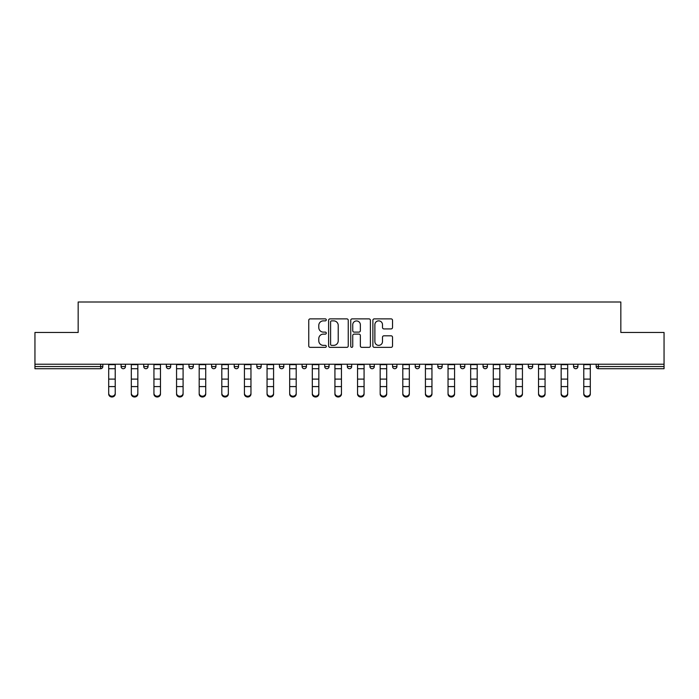 <?xml version="1.0" encoding="UTF-8"?>
<svg xmlns="http://www.w3.org/2000/svg" width="699" height="699" viewBox="0 0 699 699"><rect width="100%" height="100%" fill="white"/><g stroke="black" fill="none" stroke-linecap="round" stroke-linejoin="round"><path stroke-width="1.05" d="M326.293 319.871A0.996 0.996 0 0 0 325.297 318.875L310.173 318.875A1.424 1.424 0 0 0 308.757 320.299L308.757 345.926A1.424 1.424 0 0 0 310.173 347.351L325.297 347.351A0.996 0.996 0 0 0 326.293 346.354A0.996 0.996 0 0 0 325.297 345.358L323.34 345.358A4.552 4.552 0 0 1 318.788 340.797L318.788 338.666A4.552 4.552 0 0 1 323.34 334.113L325.297 334.113A0.996 0.996 0 0 0 326.293 333.108A0.996 0.996 0 0 0 325.297 332.112L323.34 332.112A4.552 4.552 0 0 1 318.788 327.56L318.788 325.428A4.552 4.552 0 0 1 323.34 320.867L325.297 320.867A0.996 0.996 0 0 0 326.293 319.871M391.099 328.914A1.424 1.424 0 0 0 392.523 327.49L392.523 320.299A1.424 1.424 0 0 0 391.099 318.875L374.306 318.875A1.424 1.424 0 0 0 372.882 320.299L372.882 345.926A1.424 1.424 0 0 0 374.306 347.351L391.099 347.351A1.424 1.424 0 0 0 392.523 345.926L392.523 337.241A1.424 1.424 0 0 0 391.099 335.817L383.908 335.817A1.424 1.424 0 0 0 382.493 337.241L382.493 341.549A3.81 3.81 0 0 1 378.683 345.358A3.81 3.81 0 0 1 374.874 341.549L374.874 324.677A3.81 3.81 0 0 1 378.683 320.867A3.81 3.81 0 0 1 382.493 324.677L382.493 327.49A1.424 1.424 0 0 0 383.908 328.914L391.099 328.914M34.95 364.223L34.95 332.462L78.166 332.462L78.166 302.003L620.834 302.003L620.834 332.462L664.05 332.462L664.05 364.223L34.95 364.223L34.95 366.538L100.647 366.538L100.647 364.223M348.251 320.299A1.424 1.424 0 0 0 346.835 318.875L330.033 318.875A1.424 1.424 0 0 0 328.609 320.299L328.609 345.926A1.424 1.424 0 0 0 330.033 347.351L346.835 347.351A1.424 1.424 0 0 0 348.251 345.926L348.251 320.299M352.165 318.875L368.967 318.875A1.424 1.424 0 0 1 370.391 320.299L370.391 345.926A1.424 1.424 0 0 1 368.967 347.351L361.776 347.351A1.424 1.424 0 0 1 360.352 345.926L360.352 335.529A1.424 1.424 0 0 0 358.928 334.113L354.166 334.113A1.424 1.424 0 0 0 352.742 335.529L352.742 346.354A0.996 0.996 0 0 1 351.746 347.351A0.996 0.996 0 0 1 350.749 346.354L350.749 320.299A1.424 1.424 0 0 1 352.165 318.875M100.647 368.714A2.176 2.176 0 0 0 102.823 366.538L100.647 366.538L100.647 368.714A2.176 2.176 0 0 0 102.823 366.538L102.823 364.223L102.823 366.538A2.176 2.176 0 0 1 100.647 368.714L34.95 368.714L34.95 366.538M664.05 364.223L664.05 368.714L598.353 368.714A2.176 2.176 0 0 1 596.177 366.538L596.177 364.223L596.177 366.538L664.05 366.538M121.093 364.223L121.093 366.538L121.093 364.223M123.269 368.714A2.176 2.176 0 0 1 121.093 366.538A2.176 2.176 0 0 0 123.269 368.714A2.176 2.176 0 0 0 125.444 366.538L125.444 364.223L125.444 366.538A2.176 2.176 0 0 1 123.269 368.714A2.176 2.176 0 0 1 121.093 366.538L125.444 366.538M143.714 364.223L143.714 366.538L143.714 364.223M148.066 364.223L148.066 366.538L148.066 364.223M166.336 366.538A2.176 2.176 0 0 0 168.511 368.714A2.176 2.176 0 0 0 170.687 366.538A2.176 2.176 0 0 1 168.511 368.714A2.176 2.176 0 0 0 170.687 366.538L170.687 364.223L170.687 366.538L166.336 366.538A2.176 2.176 0 0 0 168.511 368.714A2.176 2.176 0 0 1 166.336 366.538L166.336 364.223M188.966 364.223L188.966 366.538L188.966 364.223M193.308 364.223L193.308 366.538L193.308 364.223M211.587 364.223L211.587 366.538L211.587 364.223M215.939 364.223L215.939 366.538L215.939 364.223M238.56 364.223L238.56 366.538L234.209 366.538A2.176 2.176 0 0 0 236.384 368.714A2.176 2.176 0 0 1 234.209 366.538L234.209 364.223M256.83 364.223L256.83 366.538L256.83 364.223M261.181 364.223L261.181 366.538L261.181 364.223M279.451 364.223L279.451 366.538L279.451 364.223M283.803 364.223L283.803 366.538A2.176 2.176 0 0 1 281.627 368.714A2.176 2.176 0 0 1 279.451 366.538L283.803 366.538A2.176 2.176 0 0 1 281.627 368.714M302.082 364.223L302.082 366.538L302.082 364.223M306.433 364.223L306.433 366.538L306.433 364.223M324.703 364.223L324.703 366.538L324.703 364.223M329.054 364.223L329.054 366.538L329.054 364.223M347.324 364.223L347.324 366.538L347.324 364.223M351.676 364.223L351.676 366.538L351.676 364.223M369.946 364.223L369.946 366.538L369.946 364.223M374.297 364.223L374.297 366.538L374.297 364.223M392.567 364.223L392.567 366.538L392.567 364.223M396.918 364.223L396.918 366.538L396.918 364.223M419.549 364.223L419.549 366.538A2.176 2.176 0 0 1 417.373 368.714A2.176 2.176 0 0 1 415.197 366.538L415.197 364.223M442.17 364.223L442.17 366.538A2.176 2.176 0 0 1 439.994 368.714A2.176 2.176 0 0 1 437.819 366.538L437.819 364.223M464.791 364.223L464.791 366.538A2.176 2.176 0 0 1 462.616 368.714A2.176 2.176 0 0 1 460.44 366.538L460.44 364.223M487.413 364.223L487.413 366.538A2.176 2.176 0 0 1 485.237 368.714A2.176 2.176 0 0 1 483.061 366.538L483.061 364.223M507.858 368.714A2.176 2.176 0 0 0 510.034 366.538L510.034 364.223L510.034 366.538A2.176 2.176 0 0 1 507.858 368.714A2.176 2.176 0 0 1 505.692 366.538L505.692 364.223M532.664 364.223L532.664 366.538A2.176 2.176 0 0 1 530.489 368.714A2.176 2.176 0 0 1 528.313 366.538L528.313 364.223M550.934 364.223L550.934 366.538L550.934 364.223M555.286 364.223L555.286 366.538A2.176 2.176 0 0 1 553.11 368.714A2.176 2.176 0 0 1 550.934 366.538L555.286 366.538A2.176 2.176 0 0 1 553.11 368.714M575.731 368.714A2.176 2.176 0 0 0 577.907 366.538L577.907 364.223L577.907 366.538A2.176 2.176 0 0 1 575.731 368.714A2.176 2.176 0 0 1 573.556 366.538L573.556 364.223M145.89 368.714A2.176 2.176 0 0 1 143.714 366.538A2.176 2.176 0 0 0 145.89 368.714A2.176 2.176 0 0 0 148.066 366.538A2.176 2.176 0 0 1 145.89 368.714A2.176 2.176 0 0 1 143.714 366.538L148.066 366.538A2.176 2.176 0 0 1 145.89 368.714M191.142 368.714A2.176 2.176 0 0 1 188.966 366.538A2.176 2.176 0 0 0 191.142 368.714A2.176 2.176 0 0 0 193.308 366.538A2.176 2.176 0 0 1 191.142 368.714A2.176 2.176 0 0 1 188.966 366.538L193.308 366.538A2.176 2.176 0 0 1 191.142 368.714M213.763 368.714A2.176 2.176 0 0 1 211.587 366.538A2.176 2.176 0 0 0 213.763 368.714A2.176 2.176 0 0 0 215.939 366.538A2.176 2.176 0 0 1 213.763 368.714A2.176 2.176 0 0 1 211.587 366.538L215.939 366.538A2.176 2.176 0 0 1 213.763 368.714M236.384 368.714A2.176 2.176 0 0 0 238.56 366.538A2.176 2.176 0 0 1 236.384 368.714A2.176 2.176 0 0 1 234.209 366.538M259.006 368.714A2.176 2.176 0 0 1 256.83 366.538L261.181 366.538A2.176 2.176 0 0 1 259.006 368.714A2.176 2.176 0 0 0 261.181 366.538M304.257 368.714A2.176 2.176 0 0 1 302.082 366.538A2.176 2.176 0 0 0 304.257 368.714A2.176 2.176 0 0 0 306.433 366.538A2.176 2.176 0 0 1 304.257 368.714A2.176 2.176 0 0 1 302.082 366.538L306.433 366.538M326.879 368.714A2.176 2.176 0 0 1 324.703 366.538A2.176 2.176 0 0 0 326.879 368.714A2.176 2.176 0 0 0 329.054 366.538A2.176 2.176 0 0 1 326.879 368.714A2.176 2.176 0 0 1 324.703 366.538L329.054 366.538A2.176 2.176 0 0 1 326.879 368.714M349.5 368.714A2.176 2.176 0 0 1 347.324 366.538L351.676 366.538A2.176 2.176 0 0 1 349.5 368.714A2.176 2.176 0 0 0 351.676 366.538M372.121 368.714A2.176 2.176 0 0 1 369.946 366.538L374.297 366.538A2.176 2.176 0 0 1 372.121 368.714A2.176 2.176 0 0 0 374.297 366.538M394.743 368.714A2.176 2.176 0 0 1 392.567 366.538A2.176 2.176 0 0 0 394.743 368.714A2.176 2.176 0 0 0 396.918 366.538A2.176 2.176 0 0 1 394.743 368.714A2.176 2.176 0 0 1 392.567 366.538L396.918 366.538M331.597 320.867A0.996 0.996 0 0 0 330.601 321.863L330.601 344.362A0.996 0.996 0 0 0 331.597 345.358L333.668 345.358A4.552 4.552 0 0 0 338.22 340.797L338.22 325.428A4.552 4.552 0 0 0 333.668 320.867L331.597 320.867M360.352 324.747A3.81 3.81 0 0 0 356.542 320.946A3.81 3.81 0 0 0 352.742 324.747L352.742 330.697A1.424 1.424 0 0 0 354.166 332.112L358.928 332.112A1.424 1.424 0 0 0 360.352 330.697L360.352 324.747M108.695 387.377L108.695 393.24A3.259 2.962 0 0 0 111.954 396.202A3.259 2.962 0 0 0 115.221 393.24L115.221 394.035A3.259 2.962 180 0 1 111.954 396.997A3.259 2.962 180 0 1 108.695 394.035M115.221 393.24L115.221 364.223M108.695 393.24L108.695 364.223M131.316 387.377L131.316 393.24A3.259 2.962 0 0 0 134.575 396.202A3.259 2.962 0 0 0 137.843 393.24L137.843 394.035A3.259 2.962 180 0 1 134.575 396.997A3.259 2.962 180 0 1 131.316 394.035M137.843 387.377L137.843 394.035M153.937 387.377L153.937 393.24A3.259 2.962 0 0 0 157.205 396.202A3.259 2.962 0 0 0 160.464 393.24L160.464 394.035A3.259 2.962 180 0 1 157.205 396.997A3.259 2.962 180 0 1 153.937 394.035M160.464 387.377L160.464 394.035M176.559 387.377L176.559 393.24A3.259 2.962 0 0 0 179.826 396.202A3.259 2.962 0 0 0 183.086 393.24L183.086 394.035A3.259 2.962 180 0 1 179.826 396.997A3.259 2.962 180 0 1 176.559 394.035M183.086 387.377L183.086 394.035M199.189 387.377L199.189 393.24A3.259 2.962 0 0 0 202.448 396.202A3.259 2.962 0 0 0 205.716 393.24L205.716 394.035A3.259 2.962 180 0 1 202.448 396.997A3.259 2.962 180 0 1 199.189 394.035M205.716 387.377L205.716 394.035M221.81 387.377L221.81 393.24A3.259 2.962 0 0 0 225.069 396.202A3.259 2.962 0 0 0 228.337 393.24L228.337 394.035A3.259 2.962 180 0 1 225.069 396.997A3.259 2.962 180 0 1 221.81 394.035M137.843 393.24L137.843 364.223M131.316 393.24L131.316 364.223M160.464 393.24L160.464 364.223M153.937 393.24L153.937 364.223M183.086 393.24L183.086 364.223M176.559 393.24L176.559 364.223M205.716 393.24L205.716 364.223M199.189 393.24L199.189 364.223M228.337 394.035L228.337 364.223M221.81 393.24L221.81 364.223M244.432 387.377L244.432 393.24A3.259 2.962 0 0 0 247.699 396.202A3.259 2.962 0 0 0 250.958 393.24L250.958 394.035A3.259 2.962 180 0 1 247.699 396.997A3.259 2.962 180 0 1 244.432 394.035M250.958 394.035L250.958 364.223M244.432 393.24L244.432 364.223M267.053 387.377L267.053 393.24A3.259 2.962 0 0 0 270.321 396.202A3.259 2.962 0 0 0 273.58 393.24L273.58 394.035A3.259 2.962 180 0 1 270.321 396.997A3.259 2.962 180 0 1 267.053 394.035M273.58 394.035L273.58 364.223M267.053 393.24L267.053 364.223M289.683 387.377L289.683 393.24A3.259 2.962 0 0 0 292.942 396.202A3.259 2.962 0 0 0 296.201 393.24L296.201 394.035A3.259 2.962 180 0 1 292.942 396.997A3.259 2.962 180 0 1 289.683 394.035M296.201 393.24L296.201 364.223M289.683 393.24L289.683 364.223M312.304 387.377L312.304 393.24A3.259 2.962 0 0 0 315.564 396.202A3.259 2.962 0 0 0 318.831 393.24L318.831 394.035A3.259 2.962 180 0 1 315.564 396.997A3.259 2.962 180 0 1 312.304 394.035M318.831 393.24L318.831 364.223M312.304 393.24L312.304 364.223M334.926 387.377L334.926 393.24A3.259 2.962 0 0 0 338.185 396.202A3.259 2.962 0 0 0 341.453 393.24L341.453 394.035A3.259 2.962 180 0 1 338.185 396.997A3.259 2.962 180 0 1 334.926 394.035M341.453 393.24L341.453 364.223M334.926 393.24L334.926 364.223M357.547 387.377L357.547 393.24A3.259 2.962 0 0 0 360.815 396.202A3.259 2.962 0 0 0 364.074 393.24L364.074 394.035A3.259 2.962 180 0 1 360.815 396.997A3.259 2.962 180 0 1 357.547 394.035M364.074 393.24L364.074 364.223M357.547 393.24L357.547 364.223M380.169 387.377L380.169 393.24A3.259 2.962 0 0 0 383.436 396.202A3.259 2.962 0 0 0 386.696 393.24L386.696 394.035A3.259 2.962 180 0 1 383.436 396.997A3.259 2.962 180 0 1 380.169 394.035M386.696 393.24L386.696 364.223M380.169 393.24L380.169 364.223M402.799 387.377L402.799 393.24A3.259 2.962 0 0 0 406.058 396.202A3.259 2.962 0 0 0 409.317 393.24L409.317 394.035A3.259 2.962 180 0 1 406.058 396.997A3.259 2.962 180 0 1 402.799 394.035M409.317 394.035L409.317 364.223M402.799 393.24L402.799 364.223M425.42 387.377L425.42 393.24A3.259 2.962 0 0 0 428.679 396.202A3.259 2.962 0 0 0 431.947 393.24L431.947 394.035A3.259 2.962 180 0 1 428.679 396.997A3.259 2.962 180 0 1 425.42 394.035M431.947 394.035L431.947 364.223M425.42 393.24L425.42 364.223M448.042 387.377L448.042 393.24A3.259 2.962 0 0 0 451.301 396.202A3.259 2.962 0 0 0 454.568 393.24L454.568 394.035A3.259 2.962 180 0 1 451.301 396.997A3.259 2.962 180 0 1 448.042 394.035M454.568 394.035L454.568 364.223M448.042 393.24L448.042 364.223M470.663 387.377L470.663 393.24A3.259 2.962 0 0 0 473.931 396.202A3.259 2.962 0 0 0 477.19 393.24L477.19 394.035A3.259 2.962 180 0 1 473.931 396.997A3.259 2.962 180 0 1 470.663 394.035M477.19 394.035L477.19 364.223M470.663 393.24L470.663 364.223M493.284 387.377L493.284 393.24A3.259 2.962 0 0 0 496.552 396.202A3.259 2.962 0 0 0 499.811 393.24L499.811 394.035A3.259 2.962 180 0 1 496.552 396.997A3.259 2.962 180 0 1 493.284 394.035M499.811 394.035L499.811 364.223M493.284 393.24L493.284 364.223M515.914 387.377L515.914 393.24A3.259 2.962 0 0 0 519.174 396.202A3.259 2.962 0 0 0 522.441 393.24L522.441 394.035A3.259 2.962 180 0 1 519.174 396.997A3.259 2.962 180 0 1 515.914 394.035M522.441 394.035L522.441 364.223M515.914 393.24L515.914 364.223M538.536 387.377L538.536 393.24A3.259 2.962 0 0 0 541.795 396.202A3.259 2.962 0 0 0 545.063 393.24L545.063 394.035A3.259 2.962 180 0 1 541.795 396.997A3.259 2.962 180 0 1 538.536 394.035M545.063 394.035L545.063 364.223M538.536 393.24L538.536 364.223M561.157 387.377L561.157 393.24A3.259 2.962 0 0 0 564.425 396.202A3.259 2.962 0 0 0 567.684 393.24L567.684 394.035A3.259 2.962 180 0 1 564.425 396.997A3.259 2.962 180 0 1 561.157 394.035M567.684 393.24L567.684 364.223M561.157 393.24L561.157 364.223M583.779 387.377L583.779 393.24A3.259 2.962 0 0 0 587.046 396.202A3.259 2.962 0 0 0 590.306 393.24L590.306 394.035A3.259 2.962 180 0 1 587.046 396.997A3.259 2.962 180 0 1 583.779 394.035M590.306 393.24L590.306 364.223M583.779 393.24L583.779 364.223M598.353 364.223L598.353 368.714M417.373 368.714A2.176 2.176 0 0 0 419.549 366.538L415.197 366.538M439.994 368.714A2.176 2.176 0 0 0 442.17 366.538L437.819 366.538M462.616 368.714A2.176 2.176 0 0 0 464.791 366.538L460.44 366.538M485.237 368.714A2.176 2.176 0 0 0 487.413 366.538L483.061 366.538M510.034 366.538L505.692 366.538M530.489 368.714A2.176 2.176 0 0 0 532.664 366.538L528.313 366.538M577.907 366.538L573.556 366.538M108.695 379.094L115.221 379.094M108.695 386.582L115.221 386.582M108.695 368.714L115.221 368.714M108.695 364.66L115.221 364.66M131.316 379.094L137.843 379.094M131.316 386.582L137.843 386.582M131.316 368.714L137.843 368.714M131.316 364.66L137.843 364.66M153.937 379.094L160.464 379.094M153.937 386.582L160.464 386.582M153.937 368.714L160.464 368.714M153.937 364.66L160.464 364.66M176.559 379.094L183.086 379.094M176.559 386.582L183.086 386.582M176.559 368.714L183.086 368.714M176.559 364.66L183.086 364.66M199.189 379.094L205.716 379.094M199.189 386.582L205.716 386.582M199.189 368.714L205.716 368.714M199.189 364.66L205.716 364.66M221.81 379.094L228.337 379.094M221.81 386.582L228.337 386.582M221.81 368.714L228.337 368.714M221.81 364.66L228.337 364.66M244.432 379.094L250.958 379.094M244.432 386.582L250.958 386.582M244.432 368.714L250.958 368.714M244.432 364.66L250.958 364.66M267.053 379.094L273.58 379.094M267.053 386.582L273.58 386.582M267.053 368.714L273.58 368.714M267.053 364.66L273.58 364.66M289.683 379.094L296.201 379.094M289.683 386.582L296.201 386.582M289.683 368.714L296.201 368.714M289.683 364.66L296.201 364.66M312.304 379.094L318.831 379.094M312.304 386.582L318.831 386.582M312.304 368.714L318.831 368.714M312.304 364.66L318.831 364.66M334.926 379.094L341.453 379.094M334.926 386.582L341.453 386.582M334.926 368.714L341.453 368.714M334.926 364.66L341.453 364.66M357.547 379.094L364.074 379.094M357.547 386.582L364.074 386.582M357.547 368.714L364.074 368.714M357.547 364.66L364.074 364.66M380.169 379.094L386.696 379.094M380.169 386.582L386.696 386.582M380.169 368.714L386.696 368.714M380.169 364.66L386.696 364.66M402.799 379.094L409.317 379.094M402.799 386.582L409.317 386.582M402.799 368.714L409.317 368.714M402.799 364.66L409.317 364.66M425.42 379.094L431.947 379.094M425.42 386.582L431.947 386.582M425.42 368.714L431.947 368.714M425.42 364.66L431.947 364.66M448.042 379.094L454.568 379.094M448.042 386.582L454.568 386.582M448.042 368.714L454.568 368.714M448.042 364.66L454.568 364.66M470.663 379.094L477.19 379.094M470.663 386.582L477.19 386.582M470.663 368.714L477.19 368.714M470.663 364.66L477.19 364.66M493.284 379.094L499.811 379.094M493.284 386.582L499.811 386.582M493.284 368.714L499.811 368.714M493.284 364.66L499.811 364.66M515.914 379.094L522.441 379.094M515.914 386.582L522.441 386.582M515.914 368.714L522.441 368.714M515.914 364.66L522.441 364.66M538.536 379.094L545.063 379.094M538.536 386.582L545.063 386.582M538.536 368.714L545.063 368.714M538.536 364.66L545.063 364.66M561.157 379.094L567.684 379.094M561.157 386.582L567.684 386.582M561.157 368.714L567.684 368.714M561.157 364.66L567.684 364.66M583.779 379.094L590.306 379.094M583.779 386.582L590.306 386.582M583.779 368.714L590.306 368.714M583.779 364.66L590.306 364.66"/></g></svg>
